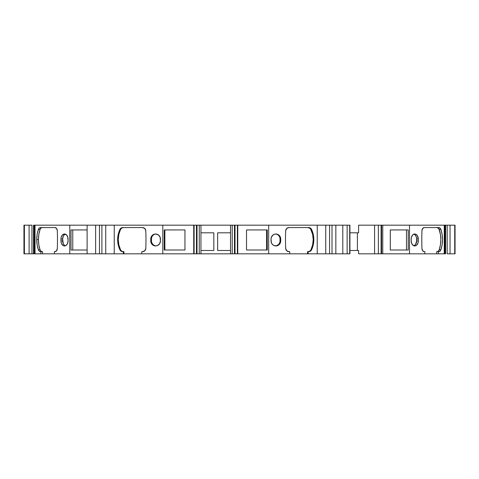 <?xml version="1.0" encoding="UTF-8"?>
<svg xmlns="http://www.w3.org/2000/svg" width="479" height="479" viewBox="0 0 479 479"><rect width="100%" height="100%" fill="white"/><g stroke="black" fill="none" stroke-linecap="round" stroke-linejoin="round"><path stroke-width="0.72" d="M42.188 227.567A3.341 2.365 -90 0 0 40.062 229.459A3.341 2.365 -90 0 1 42.188 227.567L40.931 228.076L40.062 229.459L38.835 234.405L38.422 239.62A23.411 16.555 -90 0 0 40.062 249.781L38.374 249.781A23.411 16.555 90 0 1 36.733 239.62L38.422 239.62L38.835 244.829L40.062 249.781L40.931 251.164L42.188 251.673A3.341 2.365 -90 0 1 40.062 249.781L38.374 249.781L39.242 251.164L40.499 251.673A3.341 2.365 90 0 1 38.374 249.781A23.411 16.555 90 0 1 36.733 239.62L38.422 239.62A23.411 16.555 -90 0 0 40.062 249.781L38.374 249.781L37.146 244.829L36.733 239.62A23.411 16.555 90 0 1 38.374 229.459A3.341 2.365 90 0 1 40.499 227.567L54.959 227.567A3.341 2.365 90 0 1 57.318 230.752A190.42 134.647 90 0 1 57.318 248.487A3.341 2.365 90 0 1 54.959 251.673L56.594 250.751L57.318 248.487A3.341 2.365 90 0 1 54.959 251.673L54.384 251.673L54.384 253.822L40.883 253.822L40.883 251.673L42.571 251.673L42.571 253.822L69.778 253.822L69.778 225.178L101.895 225.178L101.895 253.822L99.47 253.822L99.47 225.178L101.895 225.178L101.895 253.822L99.47 253.822L99.47 225.178L105.727 225.178L105.727 253.822L95.638 253.822L95.638 225.178L99.47 225.178L99.47 253.822L69.778 253.822L69.778 225.178L99.47 225.178M123.42 227.567A3.341 3.227 -90 0 0 120.516 229.459A3.341 3.227 -90 0 1 123.42 227.567L121.708 228.076L120.516 229.459L118.84 234.405L118.271 239.62A23.411 22.615 -90 0 0 120.516 249.781L119.894 249.781A23.411 22.615 90 0 1 117.654 239.62L118.271 239.62L118.84 244.829L120.516 249.781L121.708 251.164L123.42 251.673A3.341 3.227 -90 0 1 120.516 249.781L119.894 249.781L121.085 251.164L122.804 251.673A3.341 3.227 90 0 1 119.894 249.781A23.411 22.615 90 0 1 117.654 239.62L118.271 239.62A23.411 22.615 -90 0 0 120.516 249.781L119.894 249.781L118.223 244.829L117.654 239.62A23.411 22.615 90 0 1 119.894 229.459A3.341 3.227 90 0 1 122.804 227.567L142.556 227.567A3.341 3.227 90 0 1 145.778 230.752A190.42 183.93 90 0 1 145.778 248.487A3.341 3.227 90 0 1 142.556 251.673L144.784 250.751L145.778 248.487A3.341 3.227 90 0 1 142.556 251.673L141.772 251.673L141.772 253.822L123.325 253.822L123.325 251.673L123.941 251.673L123.941 253.822L162.794 253.822L162.794 225.178L194.103 225.178L194.103 253.822L196.456 253.822L196.456 225.178L197.013 225.178L197.013 253.822L196.456 253.822L196.456 225.178L194.103 225.178L194.103 253.822L193.726 253.822L193.726 225.178L194.103 225.178L194.103 253.822L162.794 253.822L162.794 225.178L197.013 225.178L197.013 253.822L199.252 253.822L199.252 225.178L197.013 225.178L197.013 253.822L194.103 253.822L196.456 253.822L196.456 225.178L200.941 225.178L200.941 253.822L199.252 253.822L199.252 225.178L232.225 225.178L232.225 253.822L234.471 253.822L234.471 225.178L235.027 225.178L235.027 253.822L234.471 253.822L234.471 225.178L232.225 225.178L232.225 253.822L230.537 253.822L230.537 225.178L232.225 225.178L232.225 253.822L196.456 253.822M289.334 251.673L288.927 251.673L289.711 251.673L289.711 253.822L268.683 253.822L307.536 253.822L289.711 253.822L289.711 251.673L288.927 251.673A3.341 3.227 -90 0 1 285.7 248.487L286.693 250.751L288.927 251.673A3.341 3.227 -90 0 1 285.7 248.487A190.42 183.93 -90 0 1 285.502 239.62A190.42 183.93 -90 0 1 285.7 230.752A3.341 3.227 -90 0 1 288.927 227.567L308.674 227.567A3.341 3.227 -90 0 1 311.584 229.459A23.411 22.615 -90 0 1 311.584 249.781A3.341 3.227 -90 0 1 308.674 251.673L310.392 251.164L311.584 249.781L313.26 244.829L313.823 239.62L313.26 234.405L311.584 229.459L310.392 228.076L308.674 227.567A3.341 3.227 -90 0 1 311.584 229.459A23.411 22.615 -90 0 1 311.584 249.781A3.341 3.227 -90 0 1 308.674 251.673L308.159 251.673L308.159 253.822L307.536 253.822L307.536 251.673L308.674 251.673L308.159 251.673L308.159 253.822L307.536 253.822L307.536 251.673L308.159 251.673L308.159 253.822L307.536 253.822L307.536 251.673L308.159 251.673M436.686 253.822L424.873 253.822L424.873 251.673L424.298 251.673L424.873 251.673L424.873 253.822L409.509 253.822L436.686 253.822L424.873 253.822L424.873 251.673L424.298 251.673A3.341 2.365 -90 0 1 421.939 248.487L422.67 250.751L424.298 251.673A3.341 2.365 -90 0 1 421.939 248.487A190.42 134.647 -90 0 1 421.789 239.62A190.42 134.647 -90 0 1 421.939 230.752A3.341 2.365 -90 0 1 424.298 227.567L438.758 227.567A3.341 2.365 -90 0 1 440.884 229.459A23.411 16.555 -90 0 1 440.884 249.781A3.341 2.365 -90 0 1 438.758 251.673L440.015 251.164L440.884 249.781L442.111 244.829L442.524 239.62L442.111 234.405L440.884 229.459L440.015 228.076L438.758 227.567A3.341 2.365 -90 0 1 440.884 229.459A23.411 16.555 -90 0 1 440.884 249.781A3.341 2.365 -90 0 1 438.758 251.673L438.375 251.673L438.375 253.822L436.686 253.822L436.686 251.673L438.375 251.673L438.375 253.822L436.686 253.822L436.686 251.673L438.758 251.673L438.375 251.673L438.375 253.822L436.686 253.822L436.686 251.673L438.375 251.673M23.95 253.822L23.95 225.178L24.399 225.178L24.399 253.822L23.986 253.822L23.986 225.178L29.099 225.178L29.099 253.822L23.986 253.822L23.986 225.178L23.95 253.822M445.608 225.178L447.182 225.178L445.608 225.178L445.608 253.822L444.255 253.822L444.255 225.178L445.608 225.178L445.608 253.822L444.889 253.822L444.889 225.178L445.608 225.178L445.608 253.822L444.889 253.822L444.889 225.178L447.182 225.178L447.182 253.822L450.032 253.822L450.032 225.178L455.05 225.178L455.05 253.822L454.733 253.822L454.733 225.178L455.05 225.178L455.05 253.822L454.733 253.822L454.733 225.178L455.05 225.178L455.05 253.822L450.032 253.822L450.032 225.178L454.733 225.178L454.733 253.822L447.182 253.822L447.182 225.178L454.733 225.178M329.588 225.178L332.007 225.178L332.007 253.822L329.588 253.822L329.588 225.178L332.007 225.178L332.007 253.822L329.588 253.822L329.588 225.178L335.839 225.178L335.839 253.822L325.75 253.822L325.75 225.178L329.588 225.178L325.75 225.178L329.588 225.178L329.588 253.822L308.159 253.822L317.236 253.822L317.236 225.178L325.75 225.178L325.75 253.822L317.236 253.822L317.236 225.178L325.75 225.178L325.75 253.822L308.159 253.822M33.53 253.822L31.955 253.822L34.248 253.822L33.53 253.822L33.53 225.178L35.033 225.178L35.033 253.822L33.53 253.822L33.53 225.178L35.033 225.178L35.033 253.822L34.248 253.822L34.248 225.178L95.638 225.178L95.638 253.822L87.118 253.822L87.118 225.178L87.118 253.822L54.384 253.822L54.384 251.673L54.959 251.673L54.384 251.673L54.384 253.822L34.248 253.822L34.248 225.178L33.53 225.178L33.53 253.822L31.955 253.822L31.955 225.178L29.099 225.178L29.099 253.822L23.986 253.822M381.086 225.178L381.565 225.178L381.565 253.822L381.086 253.822L381.086 225.178L378.356 225.178L378.356 253.822L381.086 253.822L381.086 225.178L381.565 225.178L381.565 253.822L382.763 253.822L374.578 253.822L374.578 225.178L378.356 225.178L378.356 253.822L358.585 253.822L358.585 250.481L349.921 250.481L357.394 250.481L357.394 232.818L349.921 232.818L358.585 232.818L358.585 225.178L378.356 225.178L378.356 253.822L381.086 253.822L381.086 225.178L378.356 225.178L381.565 225.178L381.565 253.822L381.086 253.822M413.748 245.847L415.568 244.476L416.604 240.931L416.538 238.045L416.006 236.237L415.03 234.854L413.748 234.105M424.873 253.822L409.509 253.822L409.509 225.178L381.565 225.178M406.485 250.002L406.485 229.95L390.283 229.95L390.283 250.002L406.485 250.002L406.485 229.95L406.485 250.002M349.921 253.822L349.921 225.178L349.7 253.822L347.131 253.822L347.131 225.178L349.7 225.178L349.7 253.822L347.131 253.822L347.131 225.178L349.7 225.178L349.886 253.822M276.203 245.847L278.682 244.476L280.005 241.913L280.005 238.045L279.287 236.237L277.952 234.854M266.611 250.002L266.611 229.95L246.523 229.95L246.523 250.002L266.611 250.002L266.611 229.95L266.611 250.002M234.471 225.178L232.225 225.178L235.027 225.178L235.027 253.822L237.374 253.822L237.374 225.178L235.027 225.178L235.027 253.822L232.225 253.822L234.471 253.822L234.471 225.178L237.758 225.178L237.758 253.822L237.374 253.822L237.374 225.178L325.75 225.178M164.872 229.95L164.872 250.002L184.96 250.002L184.96 229.95L164.231 229.95L164.231 250.002L184.96 250.002L164.231 250.002L164.231 229.95L164.231 250.002L184.96 250.002L184.96 229.95L164.872 229.95L164.872 250.002L164.872 229.95M153.531 234.854L152.196 236.237L151.472 238.045L151.472 241.913L152.795 244.476L155.274 245.847M72.766 229.95L72.766 250.002L87.118 250.002L71.018 250.002L71.018 229.95L71.018 250.002L87.118 250.002L71.018 250.002L71.018 229.95L87.118 229.95L72.766 229.95L72.766 250.002L72.766 229.95M65.509 234.105L64.228 234.854L63.252 236.237L62.653 239.021L63.252 243.715L64.228 245.098L65.509 245.847M437.07 251.673A3.341 2.365 90 0 0 439.195 249.781A3.341 2.365 90 0 1 437.07 251.673L438.327 251.164L439.195 249.781L440.423 244.829L440.842 239.62L440.423 234.405L438.83 228.681L437.07 227.567L424.298 227.567L438.758 227.567L424.298 227.567L422.67 228.489L421.939 230.752A3.341 2.365 -90 0 1 424.298 227.567M308.057 251.673A3.341 3.227 90 0 0 310.967 249.781A3.341 3.227 90 0 1 308.057 251.673L309.775 251.164L310.967 249.781L312.637 244.829L313.206 239.62L312.637 234.405L310.464 228.681L308.057 227.567L288.927 227.567L308.674 227.567L288.927 227.567L286.693 228.489L285.7 230.752A3.341 3.227 -90 0 1 288.927 227.567M416.604 239.021A5.012 3.545 90 0 0 413.904 234.153A5.012 3.545 90 0 1 416.604 239.021L418.293 239.021L416.604 239.021L416.604 240.931L418.293 240.931A5.012 3.545 -90 0 1 414.748 245.943A5.012 3.545 -90 0 1 411.204 240.931L411.204 239.021A5.012 3.545 -90 0 1 414.748 234.009A5.012 3.545 -90 0 1 418.293 239.021L418.293 240.931A5.012 3.545 -90 0 1 414.748 245.943A5.012 3.545 -90 0 1 411.204 240.931L411.204 239.021A5.012 3.545 -90 0 1 414.748 234.009A5.012 3.545 -90 0 1 418.293 239.021L418.293 240.931L416.604 240.931L416.604 239.021L418.293 239.021L417.251 235.476L415.437 234.105L414.054 234.105L412.778 234.854L411.473 237.105L411.204 239.021L411.269 241.913L412.239 244.476L414.054 245.847L415.437 245.847L416.718 245.098L418.023 242.853L418.293 240.931L416.604 240.931A5.012 3.545 90 0 1 413.904 245.799A5.012 3.545 90 0 0 416.604 240.931M439.195 229.459A23.411 16.555 90 0 1 439.195 249.781L440.884 249.781L439.195 249.781A23.411 16.555 90 0 0 439.195 229.459L440.884 229.459L439.195 229.459A3.341 2.365 90 0 0 437.07 227.567A3.341 2.365 90 0 1 439.195 229.459L440.884 229.459M390.283 250.002L408.234 250.002L408.234 229.95L390.283 229.95L390.283 250.002L408.234 250.002L408.234 229.95L390.283 229.95L390.283 250.002L408.234 250.002L408.234 229.95L390.283 229.95M349.7 253.822L342.802 253.822L342.802 225.178L349.7 225.178M280.101 239.021A5.012 4.844 90 0 0 275.569 234.021A5.012 4.844 90 0 1 280.101 239.021L280.718 239.021L280.101 239.021L280.101 240.931L280.718 240.931A5.012 4.844 -90 0 1 275.88 245.943A5.012 4.844 -90 0 1 271.036 240.931L271.036 239.021A5.012 4.844 -90 0 1 275.88 234.009A5.012 4.844 -90 0 1 280.718 239.021L280.718 240.931A5.012 4.844 -90 0 1 275.88 245.943A5.012 4.844 -90 0 1 271.036 240.931L271.036 239.021A5.012 4.844 -90 0 1 275.88 234.009A5.012 4.844 -90 0 1 280.718 239.021L280.718 240.931L280.101 240.931L280.101 239.021L280.718 239.021L280.353 237.105L278.568 234.854L276.82 234.105L274.934 234.105L273.186 234.854L271.401 237.105L271.036 239.021L271.401 242.853L272.455 244.476L274.024 245.565L276.82 245.847L278.568 245.098L280.353 242.853L280.718 240.931L280.101 240.931A5.012 4.844 90 0 1 275.569 245.937A5.012 4.844 90 0 0 280.101 240.931M310.967 229.459A23.411 22.615 90 0 1 310.967 249.781L311.584 249.781L310.967 249.781A23.411 22.615 90 0 0 310.967 229.459L311.584 229.459L310.967 229.459A3.341 3.227 90 0 0 308.057 227.567A3.341 3.227 90 0 1 310.967 229.459L311.584 229.459M246.523 250.002L267.252 250.002L267.252 229.95L267.252 250.002L267.252 229.95L246.523 229.95L246.523 250.002L267.252 250.002L246.523 250.002L246.523 229.95L267.252 229.95L246.523 229.95M230.537 250.481L217.652 250.481L230.537 250.481L217.652 250.481L217.652 232.818L230.537 232.818L217.652 232.818L217.652 250.481L217.652 232.818L230.537 232.818M200.941 232.818L213.832 232.818L200.941 232.818L213.832 232.818L213.832 250.481L200.941 250.481L213.832 250.481L213.832 232.818L213.832 250.481L200.941 250.481M151.376 239.021A5.012 4.844 -90 0 1 155.914 234.021A5.012 4.844 -90 0 0 151.376 239.021L150.759 239.021A5.012 4.844 90 0 1 155.603 234.009A5.012 4.844 90 0 1 160.447 239.021L160.447 240.931A5.012 4.844 90 0 1 155.603 245.943A5.012 4.844 90 0 1 150.759 240.931L150.759 239.021A5.012 4.844 90 0 1 155.603 234.009A5.012 4.844 90 0 1 160.447 239.021L160.447 240.931A5.012 4.844 90 0 1 155.603 245.943A5.012 4.844 90 0 1 150.759 240.931L150.759 239.021L151.376 239.021L151.376 240.931L150.759 240.931L151.13 242.853L152.178 244.476L153.747 245.565L155.603 245.943L157.453 245.565L159.627 243.715L160.447 240.931L160.076 237.105L158.292 234.854L155.603 234.009L153.747 234.393L151.58 236.237L150.759 239.021L151.376 239.021L151.376 240.931A5.012 4.844 -90 0 0 155.914 245.937A5.012 4.844 -90 0 1 151.376 240.931L150.759 240.931L150.759 239.021M120.516 229.459L119.894 229.459L118.223 234.405L117.654 239.62L118.271 239.62A23.411 22.615 -90 0 1 120.516 229.459L119.894 229.459A3.341 3.227 90 0 1 122.804 227.567L142.556 227.567A3.341 3.227 90 0 1 145.778 230.752A190.42 183.93 90 0 1 145.778 248.487A190.42 183.93 90 0 0 145.778 230.752L144.784 228.489L142.556 227.567L122.804 227.567L121.085 228.076L119.894 229.459L120.516 229.459A23.411 22.615 -90 0 0 118.271 239.62M119.894 249.781A3.341 3.227 90 0 0 122.804 251.673L123.325 251.673L123.325 253.822L123.325 251.673L122.804 251.673L123.941 251.673L123.941 253.822L101.895 253.822L101.895 225.178L193.726 225.178L193.726 253.822L141.772 253.822L141.772 251.673L142.556 251.673L141.772 251.673L141.772 253.822L114.247 253.822L114.247 225.178L162.794 225.178L162.794 253.822L141.772 253.822M62.653 239.021A5.012 3.545 -90 0 1 65.354 234.153A5.012 3.545 -90 0 0 62.653 239.021L60.965 239.021A5.012 3.545 90 0 1 64.509 234.009A5.012 3.545 90 0 1 68.054 239.021L68.054 240.931A5.012 3.545 90 0 1 64.509 245.943A5.012 3.545 90 0 1 60.965 240.931L60.965 239.021A5.012 3.545 90 0 1 64.509 234.009A5.012 3.545 90 0 1 68.054 239.021L68.054 240.931A5.012 3.545 90 0 1 64.509 245.943A5.012 3.545 90 0 1 60.965 240.931L60.965 239.021L62.653 239.021L62.653 240.931L60.965 240.931L61.037 241.913L61.563 243.715L63.156 245.565L64.509 245.943L65.868 245.565L67.461 243.715L68.054 240.931L67.784 237.105L66.479 234.854L64.509 234.009L62.539 234.854L61.234 237.105L60.965 239.021L62.653 239.021L62.653 240.931A5.012 3.545 -90 0 0 65.354 245.799A5.012 3.545 -90 0 1 62.653 240.931L60.965 240.931L60.965 239.021M40.062 229.459L38.374 229.459L37.146 234.405L36.733 239.62L38.422 239.62A23.411 16.555 -90 0 1 40.062 229.459L38.374 229.459A3.341 2.365 90 0 1 40.499 227.567L54.959 227.567A3.341 2.365 90 0 1 57.318 230.752A190.42 134.647 90 0 1 57.318 248.487A190.42 134.647 90 0 0 57.318 230.752L56.594 228.489L54.959 227.567L40.499 227.567L39.242 228.076L38.374 229.459L40.062 229.459A23.411 16.555 -90 0 0 38.422 239.62M38.374 249.781A3.341 2.365 90 0 0 40.499 251.673L40.883 251.673L40.883 253.822L40.883 251.673L40.499 251.673L42.571 251.673L42.571 253.822L35.033 253.822L35.033 225.178L69.778 225.178L69.778 253.822L54.384 253.822M23.986 225.178L24.399 225.178L24.399 253.822L24.399 225.178L31.955 225.178L31.955 253.822L24.399 253.822M444.889 253.822L438.375 253.822L444.255 253.822L444.255 225.178L444.889 225.178L444.889 253.822L444.255 253.822L444.255 225.178L444.889 225.178M409.509 253.822L409.509 225.178L382.763 225.178L382.763 253.822L409.509 253.822L382.763 253.822L409.509 253.822L409.509 225.178L444.255 225.178M347.131 253.822L332.007 253.822L332.007 225.178L347.131 225.178L347.131 253.822L342.802 253.822L342.802 225.178L347.131 225.178M307.536 253.822L234.471 253.822M421.789 239.62A190.42 134.647 -90 0 1 421.939 230.752A190.42 134.647 -90 0 0 421.789 239.62A190.42 134.647 -90 0 0 421.939 248.487A190.42 134.647 -90 0 1 421.789 239.62M378.356 253.822L374.578 253.822L374.578 225.178L378.356 225.178M374.578 253.822L358.585 253.822L358.585 250.481L349.921 250.481L358.585 250.481L358.585 253.822L374.578 253.822L374.578 225.178L358.585 225.178L374.578 225.178M357.394 250.481L357.394 232.818L357.394 250.481M358.585 232.818L358.585 225.178L358.585 232.818L349.921 232.818L358.585 232.818M332.007 225.178L342.802 225.178L342.802 253.822L332.007 253.822M335.839 225.178L335.839 253.822L335.839 225.178L342.802 225.178M285.502 239.62A190.42 183.93 -90 0 1 285.7 230.752A190.42 183.93 -90 0 0 285.502 239.62A190.42 183.93 -90 0 0 285.7 248.487A190.42 183.93 -90 0 1 285.502 239.62M235.027 253.822L237.374 253.822L237.374 225.178L268.683 225.178L268.683 253.822L268.683 225.178L317.236 225.178L317.236 253.822M237.758 253.822L237.758 225.178L237.758 253.822L268.683 253.822L237.374 253.822M232.225 253.822L230.537 253.822L230.537 225.178L232.225 225.178M199.252 225.178L230.537 225.178L230.537 253.822L199.252 253.822L199.252 225.178L197.013 225.178M200.941 225.178L200.941 253.822L200.941 225.178L230.537 225.178M184.96 229.95L164.231 229.95L184.96 229.95L184.96 250.002M123.325 253.822L114.247 253.822L114.247 225.178L162.794 225.178M101.895 225.178L105.727 225.178L105.727 253.822L114.247 253.822L101.895 253.822M87.118 229.95L71.018 229.95L87.118 229.95M31.955 253.822L29.099 253.822L29.099 225.178L31.955 225.178L31.955 253.822L29.099 253.822M447.182 225.178L450.032 225.178L450.032 253.822L447.182 253.822L447.182 225.178L450.032 225.178M409.509 225.178L382.619 225.178M105.727 253.822L105.727 225.178L114.247 225.178L114.247 253.822M329.588 253.822L325.75 253.822M381.565 253.822L382.619 253.822M237.374 225.178L235.027 225.178M197.013 253.822L199.252 253.822M196.456 225.178L194.103 225.178M120.516 249.781A3.341 3.227 -90 0 0 123.42 251.673M123.325 251.673L123.941 251.673L123.941 253.822M40.062 249.781A3.341 2.365 -90 0 0 42.188 251.673M40.883 251.673L42.571 251.673L42.571 253.822M454.733 253.822L450.032 253.822M418.293 239.021L418.293 240.931M439.195 249.781L440.884 249.781M280.718 239.021L280.718 240.931M310.967 249.781L311.584 249.781M288.927 251.673L289.711 251.673L289.711 253.822M217.652 250.481L217.652 232.818M213.832 232.818L213.832 250.481M194.103 253.822L193.726 253.822L193.726 225.178M151.376 240.931L150.759 240.931M117.654 239.62A23.411 22.615 90 0 1 119.894 229.459M99.47 253.822L95.638 253.822L95.638 225.178M62.653 240.931L60.965 240.931M34.248 253.822L34.248 225.178M36.733 239.62A23.411 16.555 90 0 1 38.374 229.459M24.399 225.178L29.099 225.178M444.255 253.822L438.375 253.822M342.802 253.822L335.839 253.822M230.537 253.822L200.941 253.822M193.726 253.822L162.794 253.822M95.638 253.822L69.778 253.822M40.883 253.822L35.033 253.822M268.683 253.822L268.683 225.178L317.236 225.178M237.758 225.178L268.683 225.178M105.727 225.178L114.247 225.178M87.118 253.822L87.118 225.178M35.033 225.178L69.778 225.178"/></g></svg>
